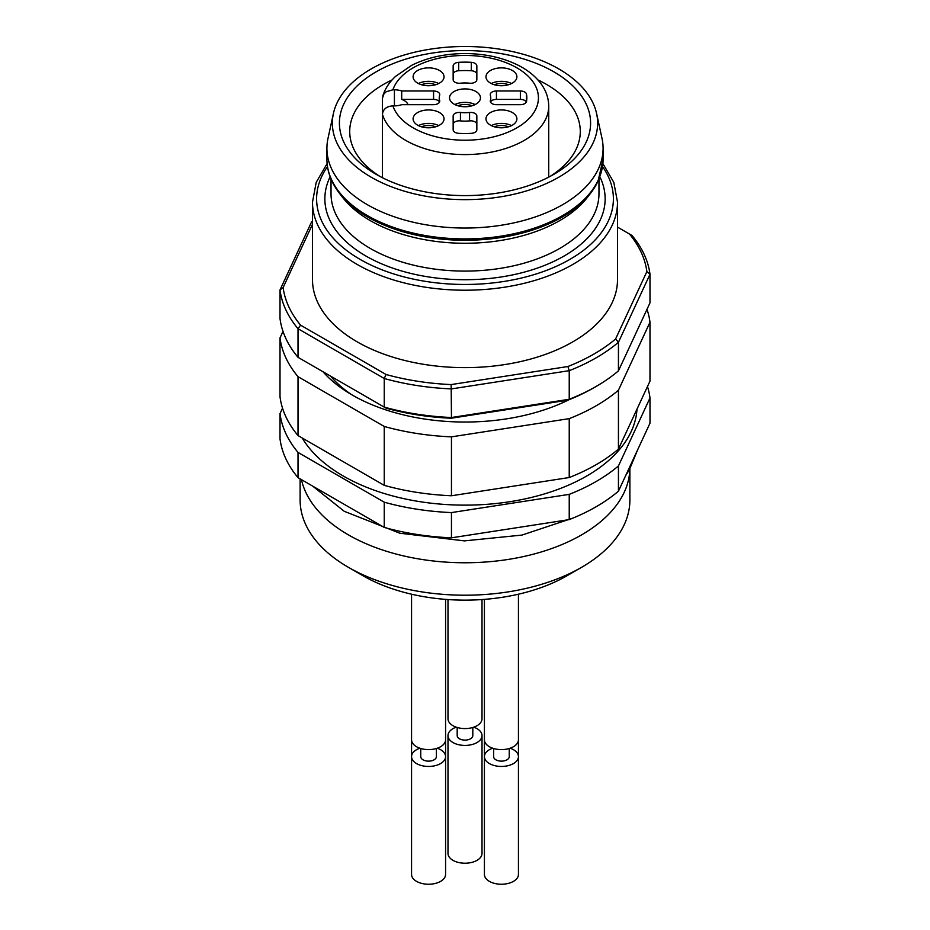 <?xml version="1.0" encoding="UTF-8"?>
<svg xmlns="http://www.w3.org/2000/svg" width="930" height="930" viewBox="0 0 930 930"><rect width="100%" height="100%" fill="white"/><g stroke="black" fill="none" stroke-linecap="round" stroke-linejoin="round"><path stroke-width="1.4" d="M454.073 91.524A15.461 8.928 180 0 1 475.928 91.524A15.461 8.928 180 0 1 480.461 97.836A15.461 8.928 180 0 1 465 106.752A15.461 8.928 180 0 1 449.539 97.836A15.461 8.928 180 0 1 454.073 91.524M475.149 104.567A15.461 8.928 0 0 0 454.851 104.567M537.924 79.934A115.285 66.565 180 0 1 580.285 131.49A115.285 66.565 180 0 1 576.368 148.719A115.285 66.565 180 0 1 550.014 176.456M379.986 176.456A115.285 66.565 180 0 1 349.715 131.49A115.285 66.565 180 0 1 392.076 79.934M649.989 302.878L649.989 274.28L618.438 342.275L618.438 370.872L649.989 302.878M629.424 233.988L631.981 235.464A185.489 107.09 180 0 1 649.989 274.28L646.873 271.583A182.396 105.299 0 0 0 629.424 233.988L617.508 227.118M312.492 224.304L283.127 287.568A182.396 105.299 0 0 0 300.576 325.151L386.055 374.499A182.396 105.299 0 0 0 451.166 384.578L567.916 366.513A182.396 105.299 0 0 0 615.579 338.997L618.438 342.275A185.489 107.09 180 0 1 569.23 370.675L451.457 388.903A185.489 107.09 180 0 1 384.241 378.498L298.019 328.72A185.489 107.09 180 0 1 280.011 289.916L311.562 221.921A185.489 107.09 180 0 1 312.492 221.142M300.576 325.151L298.019 328.72L298.019 357.329L384.241 407.108L384.241 378.498L386.055 374.499M298.019 357.329A185.489 107.09 0 0 1 280.011 318.525L280.011 289.916L283.127 287.568M451.166 384.578L451.457 417.512L569.23 399.284L569.23 370.675L567.916 366.513M384.241 407.108A185.489 107.09 0 0 0 451.457 417.512L451.166 418.233A182.396 105.299 180 0 1 386.055 408.154L384.241 407.108M586.319 141.837A125.597 72.517 180 0 1 553.815 174.352A125.597 72.517 180 0 1 376.185 174.352A125.597 72.517 180 0 1 432.497 53.033A125.597 72.517 180 0 1 586.319 141.837M327.255 376.266A152.508 88.048 180 0 1 324.372 372.546M567.916 400.167L569.23 399.284A185.489 107.09 0 0 0 596.165 386.427L593.979 387.682A182.396 105.299 180 0 1 567.916 400.167L451.166 418.233M596.165 386.427A185.489 107.09 0 0 0 618.438 370.872M615.579 338.997L646.873 271.583M602.884 163.61L613.8 182.35L617.508 202.17L617.508 279.57A152.508 88.048 180 0 1 612.312 302.366A152.508 88.048 180 0 1 445.098 366.873A152.508 88.048 180 0 1 312.492 279.57L312.492 202.17L316.2 182.35L327.116 163.61M597.851 181.431A137.535 79.399 180 0 1 590.55 193.289L587.295 197.497A133.966 77.341 180 0 1 465 243.265A133.966 77.341 180 0 1 342.705 197.497L339.45 193.289A137.535 79.399 180 0 0 465 240.277A137.535 79.399 180 0 0 590.55 193.289L598.141 180.943L603.082 159.193A138.082 79.724 180 0 1 598.374 179.827A138.082 79.724 180 0 1 446.981 238.231A138.082 79.724 180 0 1 326.918 159.193C326.976 171.155 331.161 182.524 339.45 193.289M596.595 113.53L602.001 138.372A138.082 79.724 180 0 1 603.082 148.312A138.082 79.724 180 0 1 598.374 168.946A138.082 79.724 180 0 1 446.981 227.362A138.082 79.724 180 0 1 326.918 148.312A138.082 79.724 180 0 1 327.999 138.372L333.405 113.53A132.63 76.574 180 0 1 465 46.5A132.63 76.574 180 0 1 596.595 113.53A132.63 76.574 180 0 1 593.108 142.895A132.63 76.574 180 0 1 439.506 198.218A132.63 76.574 180 0 1 333.405 113.53M312.492 221.352L311.562 221.921M636.992 409.142A172.085 99.359 180 0 1 490.412 504.048A172.085 99.359 180 0 1 302.215 437.995M282.522 408.177L280.011 413.606A185.489 107.09 0 0 0 298.019 452.41L384.241 502.188A185.489 107.09 0 0 0 451.457 512.581L569.23 494.365A185.489 107.09 0 0 0 618.438 465.953L649.989 397.959A185.489 107.09 0 0 0 647.478 386.555M283.011 331.406L280.011 337.881L280.011 396.773A185.489 107.09 0 0 0 298.019 435.577L384.241 485.355A185.489 107.09 0 0 0 451.457 495.76L569.23 477.532A185.489 107.09 0 0 0 618.438 449.132L649.989 381.126L649.989 322.233A185.489 107.09 0 0 0 646.989 309.353M568.939 399.761A159.309 91.977 180 0 1 323.001 371.756M280.011 337.881A185.489 107.09 0 0 0 298.019 376.685L384.241 426.463A185.489 107.09 0 0 0 451.457 436.856L451.457 495.76M451.457 436.856L569.23 418.64L569.23 477.532M384.241 426.463L384.241 485.355M298.019 376.685L298.019 435.577M569.23 418.64A185.489 107.09 0 0 0 618.438 390.228L618.438 449.132M618.438 390.228L649.989 322.233M451.457 512.581L451.457 537.819L569.23 519.603A185.489 107.09 0 0 0 618.438 491.191L649.989 423.197L649.989 397.959M569.23 494.365L569.23 519.603M384.241 502.188L384.241 527.426A185.489 107.09 0 0 0 451.457 537.819M298.019 452.41L298.019 477.648L384.241 527.426M280.011 413.606L280.011 438.844A185.489 107.09 0 0 0 298.019 477.648M618.438 465.953L618.438 491.191M629.877 468.871L629.877 500.015A164.877 95.186 180 0 1 624.263 524.648A164.877 95.186 180 0 1 581.587 567.323L567.009 575.74A144.266 83.293 180 0 1 362.991 575.74L348.413 567.323A164.877 95.186 180 0 1 300.123 500.015L300.123 478.869M581.587 567.323A164.877 95.186 180 0 1 348.413 567.323M629.854 468.894A164.877 95.186 180 0 1 624.263 492.202A164.877 95.186 180 0 1 453.91 562.545A164.877 95.186 180 0 1 301.459 479.636M421.546 84.746A11.846 6.847 180 0 1 435.589 84.746M494.411 84.746A11.846 6.847 180 0 1 508.454 84.746M494.411 126.817A11.846 6.847 180 0 1 508.454 126.817M421.546 126.817A11.846 6.847 180 0 1 435.589 126.817M476.846 74.284A6.185 3.569 0 0 0 471.301 70.738L471.301 62.322A6.185 3.569 180 0 1 476.846 65.879L476.846 79.678A6.185 3.569 180 0 1 469.569 83.2A25.761 14.868 180 0 0 460.431 83.2A6.185 3.569 180 0 1 453.154 79.678L453.154 65.879A6.185 3.569 180 0 1 458.699 62.322A61.833 35.7 180 0 1 471.301 62.322M458.699 62.322L458.699 70.738A61.833 35.7 180 0 1 471.301 70.738M458.699 70.738A6.185 3.569 0 0 0 453.154 74.284M490.761 102.521L490.761 97.836A25.761 14.868 180 0 0 490.354 95.197A6.185 3.569 180 0 1 490.25 94.558A6.185 3.569 180 0 1 496.434 90.989L496.434 99.405L520.358 99.405L520.358 90.989A6.185 3.569 180 0 1 526.508 94.197A61.833 35.7 180 0 1 526.833 97.836A61.833 35.7 180 0 1 526.508 101.475A6.185 3.569 180 0 1 520.358 104.672L496.434 104.672A6.185 3.569 180 0 1 490.25 101.103A6.185 3.569 180 0 1 490.354 100.475L490.354 101.742M496.434 99.405A6.185 3.569 0 0 0 490.761 101.556M526.322 102.044A6.185 3.569 0 0 0 520.358 99.405M476.846 124.399A6.185 3.569 0 0 0 469.569 120.888A25.761 14.868 180 0 1 460.431 120.888A6.185 3.569 0 0 0 453.154 124.399M418.419 83.526A15.461 8.928 180 0 1 438.716 83.526M491.284 83.526A15.461 8.928 180 0 1 511.581 83.526M491.284 125.597A15.461 8.928 180 0 1 511.581 125.597M418.419 125.597A15.461 8.928 180 0 1 438.716 125.597M408.049 104.672A13.915 8.033 0 0 0 401.702 99.405L433.566 99.405L433.566 90.989A6.185 3.569 180 0 1 439.75 94.558A6.185 3.569 180 0 1 439.646 95.197A25.761 14.868 180 0 0 439.239 97.836A25.761 14.868 180 0 0 439.646 100.475A6.185 3.569 180 0 1 439.75 101.103A6.185 3.569 180 0 1 433.566 104.672L401.702 104.672A13.915 8.033 180 0 1 394.413 105.869L392.913 105.869A73.424 42.385 -0 0 0 505.676 133.118A73.424 42.385 -0 0 0 505.676 62.543A73.424 42.385 -0 0 0 392.913 89.803L394.413 89.803A13.915 8.033 180 0 1 401.702 90.989L433.566 90.989M439.239 101.556A6.185 3.569 0 0 0 433.566 99.405M496.434 90.989L520.358 90.989M490.761 97.836A25.761 14.868 180 0 1 490.354 100.475M469.569 120.888L469.569 112.472A6.185 3.569 180 0 1 476.846 115.983L476.846 129.793A6.185 3.569 180 0 1 471.301 133.339A61.833 35.7 180 0 1 458.699 133.339A6.185 3.569 180 0 1 453.154 129.793L453.154 115.983A6.185 3.569 180 0 1 460.431 112.472L460.431 120.888M469.569 112.472A25.761 14.868 180 0 1 460.431 112.472M401.702 90.989L401.702 99.405M439.495 70.494A15.461 8.928 0 0 0 422.65 68.553A15.461 8.928 0 0 0 413.106 76.795A15.461 8.928 0 0 0 428.567 85.723A15.461 8.928 0 0 0 444.029 76.795A15.461 8.928 0 0 0 439.495 70.494M512.36 83.107A15.461 8.928 0 0 0 516.894 76.795A15.461 8.928 0 0 0 501.433 67.878A15.461 8.928 0 0 0 485.972 76.795A15.461 8.928 0 0 0 495.516 85.049A15.461 8.928 0 0 0 512.36 83.107M490.505 125.178A15.461 8.928 0 0 0 507.35 127.108A15.461 8.928 0 0 0 516.894 118.866A15.461 8.928 0 0 0 501.433 109.938A15.461 8.928 0 0 0 485.972 118.866A15.461 8.928 0 0 0 490.505 125.178M417.64 112.553A15.461 8.928 0 0 0 413.106 118.866A15.461 8.928 0 0 0 428.567 127.794A15.461 8.928 0 0 0 444.029 118.866A15.461 8.928 0 0 0 434.484 110.624A15.461 8.928 0 0 0 417.64 112.553M382.765 96.116C384.997 88.815 389.263 82.247 395.541 76.4L411.676 65.321C427.23 57.567 445.028 53.649 465.058 53.556C485.053 53.661 502.816 57.59 518.347 65.333C527.647 70.064 534.994 75.934 540.4 82.933C545.875 90.117 548.654 97.894 548.723 106.253A83.723 48.337 180 0 1 471.975 154.415A83.723 48.337 180 0 1 382.439 114.274C383.09 109.136 386.578 106.334 392.913 105.869M392.913 89.803L386.276 91.698L383.95 93.86L382.439 98.22L382.439 177.723M472.022 105.788A11.846 6.847 0 0 0 457.978 105.788M445.575 599.373L445.575 739.792A17.007 9.812 180 0 1 422.069 748.859A17.007 9.812 180 0 1 411.56 739.792L411.56 756.636A17.007 9.812 180 0 1 419.837 748.208M436.379 748.511L436.379 756.636A7.812 4.511 180 0 1 425.58 760.798A7.812 4.511 180 0 1 420.755 756.636L420.755 748.511M437.298 748.208A17.007 9.812 180 0 1 445.575 756.636A17.007 9.812 180 0 1 422.069 765.704A17.007 9.812 180 0 1 411.56 756.636L411.56 874.433A17.007 9.812 180 0 0 422.069 883.5A17.007 9.812 180 0 0 445.575 874.433L445.575 739.792M518.44 594.212L518.44 739.792A17.007 9.812 180 0 1 494.934 748.859A17.007 9.812 180 0 1 484.425 739.792L484.425 756.636A17.007 9.812 180 0 1 492.702 748.208M509.245 748.511L509.245 756.636A7.812 4.511 180 0 1 498.445 760.798A7.812 4.511 180 0 1 493.621 756.636L493.621 748.511M510.163 748.208A17.007 9.812 180 0 1 518.44 756.636A17.007 9.812 180 0 1 494.934 765.704A17.007 9.812 180 0 1 484.425 756.636L484.425 874.433A17.007 9.812 180 0 0 494.934 883.5A17.007 9.812 180 0 0 518.44 874.433L518.44 739.792M482.007 599.548L482.007 718.762A17.007 9.812 180 0 1 458.502 727.83A17.007 9.812 180 0 1 447.993 718.762L447.993 599.548M472.812 727.481L472.812 735.607A7.812 4.511 180 0 1 462.012 739.769A7.812 4.511 180 0 1 457.188 735.607L457.188 727.481M473.73 727.179A17.007 9.812 180 0 1 482.007 735.607A17.007 9.812 180 0 1 458.502 744.674A17.007 9.812 180 0 1 447.993 735.607A17.007 9.812 180 0 1 456.27 727.179M482.007 735.607L482.007 853.391A17.007 9.812 180 0 1 458.502 862.47A17.007 9.812 180 0 1 447.993 853.391L447.993 735.607M351.773 394.762A149.416 86.269 180 0 1 330.569 376.115M617.508 202.17A152.508 88.048 180 0 1 612.312 224.955A152.508 88.048 180 0 1 445.098 289.463A152.508 88.048 180 0 1 312.492 202.17M602.524 166.609A148.393 85.676 180 0 1 608.336 220.968A148.393 85.676 180 0 1 417.837 280.023A148.393 85.676 180 0 1 327.476 166.609M599.862 176.805A140.139 80.91 180 0 1 600.373 219.736A140.139 80.91 180 0 1 427.812 276.815A140.139 80.91 180 0 1 330.138 176.805M598.967 179.083L598.967 193.754A133.966 77.341 180 0 1 594.398 213.772A133.966 77.341 180 0 1 447.516 270.432A133.966 77.341 180 0 1 331.034 193.754L331.034 179.083M526.508 94.197L526.508 101.475M439.646 101.742L439.646 100.475M394.413 89.803L394.413 105.869M326.918 148.312L326.918 159.193M603.082 148.312L603.082 159.193M637.806 449.457L629.366 469.766L625.681 475.567M573.159 518.022L521.939 535.087L464.454 540.876L399.784 533.204L344.24 511.302L312.643 486.088M439.239 102.521L439.239 97.836M548.723 106.253L548.723 177.119M411.56 594.212L411.56 739.792M484.425 599.373L484.425 739.792"/></g></svg>
